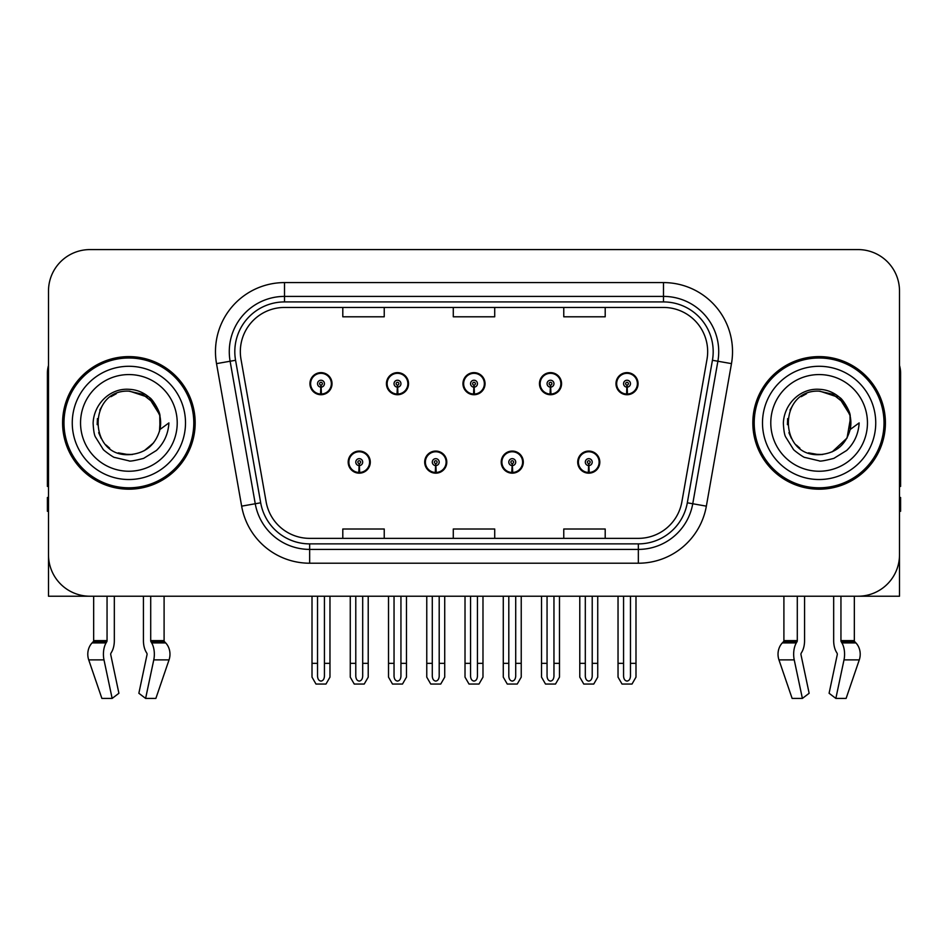 <?xml version="1.0" encoding="UTF-8"?>
<svg xmlns="http://www.w3.org/2000/svg" width="948" height="948" viewBox="0 0 948 948"><rect width="100%" height="100%" fill="white"/><g stroke="black" fill="none" stroke-linecap="round" stroke-linejoin="round"><path stroke-width="1.42" d="M348.189 462.126A11.044 11.044 0 0 0 359.233 473.171A11.044 11.044 0 0 0 370.289 462.126A11.044 11.044 0 0 0 359.233 451.07A11.044 11.044 0 0 0 348.189 462.126M424.692 462.126A11.044 11.044 0 0 0 435.748 473.171A11.044 11.044 0 0 0 446.792 462.126A11.044 11.044 0 0 0 435.748 451.07A11.044 11.044 0 0 0 424.692 462.126M501.208 462.126A11.044 11.044 0 0 0 512.252 473.171A11.044 11.044 0 0 0 523.308 462.126A11.044 11.044 0 0 0 512.252 451.07A11.044 11.044 0 0 0 501.208 462.126M539.459 383.679A11.044 11.044 0 0 0 550.504 394.724A11.044 11.044 0 0 0 561.56 383.679A11.044 11.044 0 0 0 550.504 372.635A11.044 11.044 0 0 0 539.459 383.679M462.956 383.679A11.044 11.044 0 0 0 474 394.724A11.044 11.044 0 0 0 485.044 383.679A11.044 11.044 0 0 0 474 372.635A11.044 11.044 0 0 0 462.956 383.679M386.44 383.679A11.044 11.044 0 0 0 397.496 394.724A11.044 11.044 0 0 0 408.541 383.679A11.044 11.044 0 0 0 397.496 372.635A11.044 11.044 0 0 0 386.44 383.679M309.937 383.679A11.044 11.044 0 0 0 320.981 394.724A11.044 11.044 0 0 0 332.025 383.679A11.044 11.044 0 0 0 320.981 372.635A11.044 11.044 0 0 0 309.937 383.679M577.711 462.126A11.044 11.044 0 0 0 588.767 473.171A11.044 11.044 0 0 0 599.811 462.126A11.044 11.044 0 0 0 588.767 451.07A11.044 11.044 0 0 0 577.711 462.126M615.975 383.679A11.044 11.044 0 0 0 627.019 394.724A11.044 11.044 0 0 0 638.063 383.679A11.044 11.044 0 0 0 627.019 372.635A11.044 11.044 0 0 0 615.975 383.679M801.179 653.196A1.386 0.723 -90 0 0 800.989 654.736A1.386 0.723 -90 0 1 801.179 653.196L801.913 651.94A15.192 7.999 90 0 0 804.568 640.635L804.568 596.221L833.671 596.221L833.671 640.635A15.192 7.999 -90 0 0 836.326 651.94L837.06 653.196A1.386 0.723 90 0 1 837.25 654.736L829.097 693.272L835.852 698.415L844.004 659.891A15.192 7.999 -90 0 0 841.919 642.91L841.184 641.666A1.386 0.723 90 0 1 840.947 640.635L854.338 640.635L854.338 596.221L899.498 596.221L899.498 291.012A41.428 41.428 0 0 0 858.059 249.585L89.942 249.585A41.428 41.428 0 0 0 48.502 291.012L48.502 596.221L93.662 596.221L93.662 640.635L107.053 640.635A1.386 0.723 -90 0 1 106.816 641.666L106.081 642.91A15.192 7.999 90 0 0 103.996 659.891L112.148 698.415L118.903 693.272L110.75 654.736A1.386 0.723 -90 0 1 110.94 653.196L111.674 651.94A15.192 7.999 90 0 0 114.329 640.635L114.329 596.221L143.432 596.221L143.432 640.635A15.192 7.999 -90 0 0 146.087 651.94L146.822 653.196L146.087 651.94M147.011 654.736A1.386 0.723 90 0 0 146.822 653.196A1.386 0.723 90 0 1 147.011 654.736L138.858 693.272L145.613 698.415L153.766 659.891A15.192 7.999 -90 0 0 151.68 642.91L150.945 641.666A1.386 0.723 90 0 1 150.708 640.635L164.099 640.635L164.099 596.221L173.069 596.221M774.931 596.221L783.901 596.221L783.901 640.635L797.292 640.635A1.386 0.723 -90 0 1 797.055 641.666L796.32 642.91A15.192 7.999 90 0 0 794.234 659.891L802.387 698.415L809.142 693.272L800.989 654.736M62.592 422.903A66.289 66.289 0 0 0 128.881 489.192A66.289 66.289 0 0 0 195.169 422.903A66.289 66.289 0 0 0 128.881 356.614A66.289 66.289 0 0 0 62.592 422.903M752.831 422.903A66.289 66.289 0 0 0 819.119 489.192A66.289 66.289 0 0 0 885.408 422.903A66.289 66.289 0 0 0 819.119 356.614A66.289 66.289 0 0 0 752.831 422.903M240.33 351.637A44.189 44.189 0 0 1 284.519 307.448L663.481 307.448A44.189 44.189 0 0 1 706.995 359.316L681.873 501.836A44.189 44.189 0 0 1 638.348 538.357L309.652 538.357A44.189 44.189 0 0 1 266.127 501.836L241.005 359.316A44.189 44.189 0 0 1 240.33 351.637M234.808 351.637A49.723 49.723 0 0 0 235.566 360.276L260.688 502.796A49.723 49.723 0 0 0 309.652 543.879L638.348 543.879A49.723 49.723 0 0 0 687.312 502.796L712.434 360.276A49.723 49.723 0 0 0 663.481 301.926L284.519 301.926A49.723 49.723 0 0 0 234.808 351.637M216.523 363.629A69.05 69.05 0 0 1 284.519 282.587L663.481 282.587A69.05 69.05 0 0 1 731.477 363.629L706.355 506.149A69.05 69.05 0 0 1 638.348 563.219L309.652 563.219A69.05 69.05 0 0 1 241.645 506.149L216.523 363.629L230.115 361.235A55.245 55.245 0 0 1 284.519 296.404L663.481 296.404A55.245 55.245 0 0 1 717.885 361.235L692.751 503.755A55.245 55.245 0 0 1 638.348 549.402L309.652 549.402A55.245 55.245 0 0 1 255.249 503.755L230.115 361.235A55.245 55.245 0 0 1 229.286 351.637M858.059 249.585L89.942 249.585M48.502 291.012L48.502 554.793A41.428 41.428 0 0 0 89.942 596.221L858.059 596.221A41.428 41.428 0 0 0 899.498 554.793L899.498 291.012M453.286 307.448L453.286 316.798L494.714 316.798L494.714 307.448M342.797 307.448L342.797 316.798L384.236 316.798L384.236 307.448M563.764 307.448L563.764 316.798L605.203 316.798L605.203 307.448M494.714 538.357L494.714 529.008L453.286 529.008L453.286 538.357M384.236 538.357L384.236 529.008L342.797 529.008L342.797 538.357M605.203 538.357L605.203 529.008L563.764 529.008L563.764 538.357M592.216 596.221L592.216 676.161C592.002 679.135 590.841 680.771 588.767 681.091C586.682 680.771 585.532 679.135 585.307 676.161L585.307 663.339L579.785 663.339L579.785 677.145L583.778 684.053L593.756 684.053L597.738 677.145L597.738 596.221M588.613 465.575L588.317 472.471A10.357 10.357 0 0 1 578.41 462.126A10.357 10.357 0 0 1 588.767 451.769A10.357 10.357 0 0 1 599.124 462.126A10.357 10.357 0 0 1 589.218 472.471L588.909 465.575A3.448 3.448 0 0 0 592.216 462.126A3.448 3.448 0 0 0 588.767 458.666A3.448 3.448 0 0 0 585.307 462.126A3.448 3.448 0 0 0 588.613 465.575L588.708 463.501A1.386 1.386 0 0 1 587.381 462.126A1.386 1.386 0 0 1 588.767 460.74A1.386 1.386 0 0 1 590.142 462.126A1.386 1.386 0 0 1 588.827 463.501L588.909 465.575M599.456 464.887L598.745 464.887M598.745 459.365L599.456 459.365M578.778 464.887L578.067 464.887M578.067 459.365L578.778 459.365M579.785 596.221L579.785 663.339M585.307 596.221L585.307 663.339M592.216 663.339L597.738 663.339M630.467 596.221L630.467 676.161C630.254 679.135 629.105 680.771 627.019 681.091C624.933 680.771 623.784 679.135 623.571 676.161L623.571 663.339L618.037 663.339L618.037 677.145L622.03 684.053L632.008 684.053L635.99 677.145L635.99 596.221M626.865 387.128L626.569 394.024A10.357 10.357 0 0 1 616.662 383.679A10.357 10.357 0 0 1 627.019 373.322A10.357 10.357 0 0 1 637.376 383.679A10.357 10.357 0 0 1 627.469 394.024L627.173 387.128A3.448 3.448 0 0 0 630.467 383.679A3.448 3.448 0 0 0 627.019 380.231A3.448 3.448 0 0 0 623.571 383.679A3.448 3.448 0 0 0 626.865 387.128L626.96 385.066A1.386 1.386 0 0 1 625.633 383.679A1.386 1.386 0 0 1 627.019 382.305A1.386 1.386 0 0 1 628.394 383.679A1.386 1.386 0 0 1 627.078 385.066L627.173 387.128M637.72 386.44L636.997 386.44M636.997 380.918L637.72 380.918M617.03 386.44L616.319 386.44M616.319 380.918L617.03 380.918M618.037 596.221L618.037 663.339M623.571 596.221L623.571 663.339M630.467 663.339L635.99 663.339M515.712 596.221L515.712 676.161C515.487 679.135 514.337 680.771 512.252 681.091C510.178 680.771 509.017 679.135 508.803 676.161L508.803 663.339L503.281 663.339L503.281 677.145L507.263 684.053L517.241 684.053L521.234 677.145L521.234 596.221M512.11 465.575L511.801 472.471A10.357 10.357 0 0 1 501.895 462.126A10.357 10.357 0 0 1 512.252 451.769A10.357 10.357 0 0 1 522.609 462.126A10.357 10.357 0 0 1 512.702 472.471L512.406 465.575A3.448 3.448 0 0 0 515.712 462.126A3.448 3.448 0 0 0 512.252 458.666A3.448 3.448 0 0 0 508.803 462.126A3.448 3.448 0 0 0 512.11 465.575L512.193 463.501A1.386 1.386 0 0 1 510.877 462.126A1.386 1.386 0 0 1 512.252 460.74A1.386 1.386 0 0 1 513.638 462.126A1.386 1.386 0 0 1 512.311 463.501L512.406 465.575M522.952 464.887L522.241 464.887M522.241 459.365L522.952 459.365M502.274 464.887L501.551 464.887M501.551 459.365L502.274 459.365M503.281 596.221L503.281 663.339M508.803 596.221L508.803 663.339M515.712 663.339L521.234 663.339M439.197 596.221L439.197 676.161C438.983 679.135 437.822 680.771 435.748 681.091C433.663 680.771 432.513 679.135 432.288 676.161L432.288 663.339L426.766 663.339L426.766 677.145L430.759 684.053L440.737 684.053L444.719 677.145L444.719 596.221M435.594 465.575L435.298 472.471A10.357 10.357 0 0 1 425.391 462.126A10.357 10.357 0 0 1 435.748 451.769A10.357 10.357 0 0 1 446.105 462.126A10.357 10.357 0 0 1 436.199 472.471L435.89 465.575A3.448 3.448 0 0 0 439.197 462.126A3.448 3.448 0 0 0 435.748 458.666A3.448 3.448 0 0 0 432.288 462.126A3.448 3.448 0 0 0 435.594 465.575L435.689 463.501A1.386 1.386 0 0 1 434.362 462.126A1.386 1.386 0 0 1 435.748 460.74A1.386 1.386 0 0 1 437.123 462.126A1.386 1.386 0 0 1 435.807 463.501L435.89 465.575M446.449 464.887L445.726 464.887M445.726 459.365L446.449 459.365M425.759 464.887L425.048 464.887M425.048 459.365L425.759 459.365M426.766 596.221L426.766 663.339M432.288 596.221L432.288 663.339M439.197 663.339L444.719 663.339M362.693 596.221L362.693 676.161C362.468 679.135 361.318 680.771 359.233 681.091C357.159 680.771 355.998 679.135 355.784 676.161L355.784 663.339L350.262 663.339L350.262 677.145L354.244 684.053L364.222 684.053L368.215 677.145L368.215 596.221M359.091 465.575L358.782 472.471A10.357 10.357 0 0 1 348.876 462.126A10.357 10.357 0 0 1 359.233 451.769A10.357 10.357 0 0 1 369.59 462.126A10.357 10.357 0 0 1 359.683 472.471L359.387 465.575A3.448 3.448 0 0 0 362.693 462.126A3.448 3.448 0 0 0 359.233 458.666A3.448 3.448 0 0 0 355.784 462.126A3.448 3.448 0 0 0 359.091 465.575L359.174 463.501A1.386 1.386 0 0 1 357.858 462.126A1.386 1.386 0 0 1 359.233 460.74A1.386 1.386 0 0 1 360.619 462.126A1.386 1.386 0 0 1 359.292 463.501L359.387 465.575M369.933 464.887L369.222 464.887M369.222 459.365L369.933 459.365M349.255 464.887L348.544 464.887M348.544 459.365L349.255 459.365M350.262 596.221L350.262 663.339M355.784 596.221L355.784 663.339M362.693 663.339L368.215 663.339M553.964 596.221L553.964 676.161C553.739 679.135 552.589 680.771 550.504 681.091C548.43 680.771 547.28 679.135 547.055 676.161L547.055 663.339L541.533 663.339L541.533 677.145L545.515 684.053L555.504 684.053L559.486 677.145L559.486 596.221M550.361 387.128L550.053 394.024A10.357 10.357 0 0 1 540.147 383.679A10.357 10.357 0 0 1 550.504 373.322A10.357 10.357 0 0 1 560.872 383.679A10.357 10.357 0 0 1 550.966 394.024L550.658 387.128A3.448 3.448 0 0 0 553.964 383.679A3.448 3.448 0 0 0 550.504 380.231A3.448 3.448 0 0 0 547.055 383.679A3.448 3.448 0 0 0 550.361 387.128L550.444 385.066A1.386 1.386 0 0 1 549.129 383.679A1.386 1.386 0 0 1 550.504 382.305A1.386 1.386 0 0 1 551.89 383.679A1.386 1.386 0 0 1 550.575 385.066L550.658 387.128M561.204 386.44L560.493 386.44M560.493 380.918L561.204 380.918M540.526 386.44L539.815 386.44M539.815 380.918L540.526 380.918M541.533 596.221L541.533 663.339M547.055 596.221L547.055 663.339M553.964 663.339L559.486 663.339M477.448 596.221L477.448 676.161C477.235 679.135 476.086 680.771 474 681.091C471.914 680.771 470.765 679.135 470.552 676.161L470.552 663.339L465.018 663.339L465.018 677.145L469.011 684.053L478.989 684.053L482.982 677.145L482.982 596.221M473.846 387.128L473.55 394.024A10.357 10.357 0 0 1 463.643 383.679A10.357 10.357 0 0 1 474 373.322A10.357 10.357 0 0 1 484.357 383.679A10.357 10.357 0 0 1 474.45 394.024L474.154 387.128A3.448 3.448 0 0 0 477.448 383.679A3.448 3.448 0 0 0 474 380.231A3.448 3.448 0 0 0 470.552 383.679A3.448 3.448 0 0 0 473.846 387.128L473.941 385.066A1.386 1.386 0 0 1 472.614 383.679A1.386 1.386 0 0 1 474 382.305A1.386 1.386 0 0 1 475.386 383.679A1.386 1.386 0 0 1 474.059 385.066L474.154 387.128M484.701 386.44L483.978 386.44M483.978 380.918L484.701 380.918M464.022 386.44L463.299 386.44M463.299 380.918L464.022 380.918M465.018 596.221L465.018 663.339M470.552 596.221L470.552 663.339M477.448 663.339L482.982 663.339M400.945 596.221L400.945 676.161C400.72 679.135 399.57 680.771 397.496 681.091C395.411 680.771 394.261 679.135 394.036 676.161L394.036 663.339L388.514 663.339L388.514 677.145L392.496 684.053L402.485 684.053L406.467 677.145L406.467 596.221M397.342 387.128L397.034 394.024A10.357 10.357 0 0 1 387.128 383.679A10.357 10.357 0 0 1 397.496 373.322A10.357 10.357 0 0 1 407.853 383.679A10.357 10.357 0 0 1 397.947 394.024L397.639 387.128A3.448 3.448 0 0 0 400.945 383.679A3.448 3.448 0 0 0 397.496 380.231A3.448 3.448 0 0 0 394.036 383.679A3.448 3.448 0 0 0 397.342 387.128L397.425 385.066A1.386 1.386 0 0 1 396.11 383.679A1.386 1.386 0 0 1 397.496 382.305A1.386 1.386 0 0 1 398.871 383.679A1.386 1.386 0 0 1 397.556 385.066L397.639 387.128M408.185 386.44L407.474 386.44M407.474 380.918L408.185 380.918M387.507 386.44L386.796 386.44M386.796 380.918L387.507 380.918M388.514 596.221L388.514 663.339M394.036 596.221L394.036 663.339M400.945 663.339L406.467 663.339M324.429 596.221L324.429 676.161C324.216 679.135 323.067 680.771 320.981 681.091C318.895 680.771 317.746 679.135 317.533 676.161L317.533 663.339L312.011 663.339L312.011 677.145L315.992 684.053L325.97 684.053L329.963 677.145L329.963 596.221M320.827 387.128L320.531 394.024A10.357 10.357 0 0 1 310.624 383.679A10.357 10.357 0 0 1 320.981 373.322A10.357 10.357 0 0 1 331.338 383.679A10.357 10.357 0 0 1 321.431 394.024L321.135 387.128A3.448 3.448 0 0 0 324.429 383.679A3.448 3.448 0 0 0 320.981 380.231A3.448 3.448 0 0 0 317.533 383.679A3.448 3.448 0 0 0 320.827 387.128L320.922 385.066A1.386 1.386 0 0 1 319.606 383.679A1.386 1.386 0 0 1 320.981 382.305A1.386 1.386 0 0 1 322.367 383.679A1.386 1.386 0 0 1 321.04 385.066L321.135 387.128M331.681 386.44L330.971 386.44M330.971 380.918L331.681 380.918M311.003 386.44L310.28 386.44M310.28 380.918L311.003 380.918M312.011 596.221L312.011 663.339M317.533 596.221L317.533 663.339M324.429 663.339L329.963 663.339M107.053 596.221L107.053 640.635M150.708 640.635L150.708 596.221M110.94 653.196A1.386 0.723 -90 0 0 110.75 654.736M145.613 698.415L155.875 698.415L169.04 659.891A15.192 12.917 90 0 0 165.675 642.91L164.49 641.666A1.386 1.173 -90 0 1 164.099 640.635M101.886 698.415L88.721 659.891L101.886 698.415L112.148 698.415M106.081 642.91L92.086 642.91A15.192 12.917 -90 0 0 88.721 659.891A15.192 12.917 -90 0 1 92.086 642.91L93.271 641.666A1.386 1.173 90 0 0 93.662 640.635M48.502 511.292L47.4 511.292L47.4 497.475L48.502 497.475M48.502 486.36A27.622 27.622 0 0 0 47.4 486.431L47.4 373.18A27.622 27.622 0 0 1 48.502 365.454M797.292 596.221L797.292 640.635M840.947 640.635L840.947 596.221M837.25 654.736A1.386 0.723 90 0 0 837.06 653.196L836.326 651.94M835.852 698.415L846.114 698.415L859.279 659.891A15.192 12.917 90 0 0 855.914 642.91L854.729 641.666L855.914 642.91L841.919 642.91M794.234 659.891L778.96 659.891A15.192 12.917 -90 0 1 782.325 642.91A15.192 12.917 -90 0 0 778.96 659.891L792.125 698.415L802.387 698.415M796.32 642.91L782.325 642.91L783.51 641.666A1.386 1.173 90 0 0 783.901 640.635M854.338 640.635A1.386 1.173 -90 0 0 854.729 641.666L841.184 641.666M899.498 497.475L900.6 497.475L900.6 511.292L899.498 511.292M899.498 365.454A27.622 27.622 0 0 1 900.6 373.18L900.6 486.431A27.622 27.622 0 0 0 899.498 486.36M128.608 454.661L118.275 452.848M109.672 448.191L106.081 445.027M101.199 438.474L98.663 432.679M97.17 424.668L97.419 418.589M99.801 410.117L102.811 404.76M110.963 396.679L116.308 393.728M123.513 454.211L131.973 454.507M128.881 454.673C145.139 453.559 155.496 445.169 159.939 429.503L168.91 422.903C168.246 433.911 164.087 443.095 156.42 450.466L143.598 458.382C134.261 460.764 129.355 461.569 128.881 460.811L114.744 457.469C113.985 458.062 102.266 449.376 103.083 449.21L95.464 437.028C94.29 435.156 93.508 430.546 93.117 423.199C93.733 404.5 109.695 388.016 128.881 389.296C136.619 389.604 143.456 392.33 149.405 397.485C152.498 398.824 160.567 412.344 159.951 416.302A31.758 31.758 0 0 1 159.951 429.48L159.762 415.485L153.564 402.912L142.555 394.238L128.881 391.157C87.903 389.166 87.903 456.628 128.881 454.673L132.602 454.448M144.333 450.644L153.588 442.846M159.465 431.459L160.271 418.068M159.513 414.513L149.701 398.918M147.26 396.999L129.627 391.157M147.307 448.771L149.725 446.864M185.5 422.903A56.619 56.619 0 0 1 128.881 479.522A56.619 56.619 0 0 1 72.261 422.903A56.619 56.619 0 0 1 128.881 366.284A56.619 56.619 0 0 1 185.5 422.903M128.881 487.805A64.914 64.914 0 0 1 63.978 422.903A64.914 64.914 0 0 1 128.881 357.989A64.914 64.914 0 0 1 193.795 422.903A64.914 64.914 0 0 1 128.881 487.805M128.881 471.239A48.336 48.336 0 0 1 80.544 422.903A48.336 48.336 0 0 1 128.881 374.567A48.336 48.336 0 0 1 177.217 422.903A48.336 48.336 0 0 1 128.881 471.239M818.847 454.661L808.514 452.848M799.911 448.191L796.32 445.027M791.438 438.474L788.902 432.679M787.409 424.668L787.646 418.589M790.04 410.117L793.049 404.76M801.202 396.679L806.547 393.728M813.751 454.211L822.212 454.507M819.119 454.673C835.378 453.559 845.735 445.169 850.178 429.503L859.149 422.903C858.485 433.911 854.326 443.095 846.659 450.466L833.837 458.382C824.499 460.764 819.593 461.569 819.119 460.811L804.982 457.469C804.224 458.062 792.504 449.376 793.322 449.21L785.702 437.028C784.529 435.156 783.747 430.546 783.356 423.199C783.972 404.5 799.934 388.016 819.119 389.296C826.857 389.604 833.695 392.33 839.644 397.485C842.736 398.824 850.806 412.344 850.19 416.302A31.758 31.758 0 0 1 850.19 429.48L850 415.485L843.803 402.912L832.794 394.238L819.119 391.157C778.142 389.166 778.142 456.628 819.119 454.673L822.84 454.448M832.237 451.817L847.05 438.023L850.51 418.068M849.752 414.513L839.94 398.918M837.499 396.999L819.866 391.157M837.546 448.771L839.964 446.864M875.739 422.903A56.619 56.619 0 0 1 819.119 479.522A56.619 56.619 0 0 1 762.5 422.903A56.619 56.619 0 0 1 819.119 366.284A56.619 56.619 0 0 1 875.739 422.903M819.119 487.805A64.914 64.914 0 0 1 754.205 422.903A64.914 64.914 0 0 1 819.119 357.989A64.914 64.914 0 0 1 884.022 422.903A64.914 64.914 0 0 1 819.119 487.805M819.119 471.239A48.336 48.336 0 0 1 770.783 422.903A48.336 48.336 0 0 1 819.119 374.567A48.336 48.336 0 0 1 867.456 422.903A48.336 48.336 0 0 1 819.119 471.239M663.481 282.587L663.481 301.926M230.115 361.235L235.566 360.276M309.652 563.219L309.652 543.879M638.348 543.879L638.348 563.219M687.312 502.796L706.355 506.149M241.645 506.149L260.688 502.796M712.434 360.276L731.477 363.629M284.519 282.587L284.519 301.926M588.317 472.471A10.357 10.357 0 0 1 578.41 462.126M626.569 394.024A10.357 10.357 0 0 1 616.662 383.679M511.801 472.471A10.357 10.357 0 0 1 501.895 462.126M435.298 472.471A10.357 10.357 0 0 1 425.391 462.126M358.782 472.471A10.357 10.357 0 0 1 348.876 462.126M550.053 394.024A10.357 10.357 0 0 1 540.147 383.679M473.55 394.024A10.357 10.357 0 0 1 463.643 383.679M397.034 394.024A10.357 10.357 0 0 1 387.128 383.679M320.531 394.024A10.357 10.357 0 0 1 310.624 383.679M153.766 659.891L169.04 659.891M88.721 659.891L103.996 659.891M151.68 642.91L165.675 642.91M150.945 641.666L164.49 641.666M93.271 641.666L106.816 641.666M844.004 659.891L859.279 659.891M783.51 641.666L797.055 641.666"/></g></svg>
